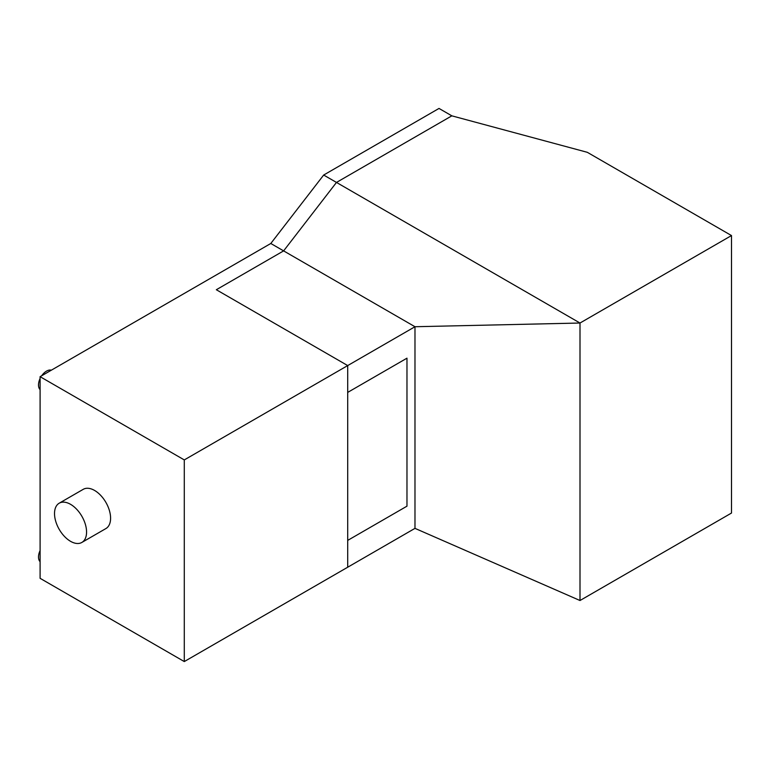 <?xml version="1.0" encoding="UTF-8"?>
<svg xmlns="http://www.w3.org/2000/svg" width="770" height="770" viewBox="0 0 770 770"><rect width="100%" height="100%" fill="white"/><g stroke="black" fill="none" stroke-linecap="round" stroke-linejoin="round"><path stroke-width="1.16" d="M587.318 152.316L451.836 115.837L336.48 182.432L580.003 323.025L731.5 235.562L587.318 152.316M580.003 600.513L580.003 323.025L414.982 326.73L414.982 528.364L580.003 600.513L731.5 513.041L731.5 235.562M323.669 175.04L336.48 182.432L451.836 115.837L439.016 108.435L323.669 175.04L270.799 243.484L283.62 250.885L336.48 182.432L283.62 250.885L216.332 289.732L347.703 365.577L347.703 392.402L406.974 358.175L406.974 506.169L347.703 540.396L347.703 567.221L184.29 661.565L184.29 459.921L414.982 326.73L283.62 250.885L216.332 289.732L347.703 365.577L347.703 567.221L414.982 528.364M270.799 243.484L40.098 376.674L40.098 578.318L184.29 661.565M40.098 376.674L184.29 459.921M51.321 370.197A11.329 6.545 120 0 0 41.705 375.75M40.098 378.522A11.329 6.545 120 0 0 38.5 385A11.329 6.545 120 0 0 40.098 389.62M40.098 561.667A11.329 6.545 -60 0 1 38.5 557.037A11.329 6.545 -60 0 1 40.098 550.569M59.213 503.195L83.247 489.325A22.657 13.08 60 0 1 94.575 490.442A22.657 13.08 60 0 1 109.369 510.414A22.657 13.08 60 0 1 105.904 528.567L81.87 542.436A22.657 13.08 -120 0 0 85.345 524.283A22.657 13.08 -120 0 0 70.542 504.321A22.657 13.08 -120 0 0 59.213 503.195A22.657 13.08 -120 0 0 55.738 521.348A22.657 13.08 -120 0 0 70.542 541.32A22.657 13.08 -120 0 0 81.87 542.436"/></g></svg>
